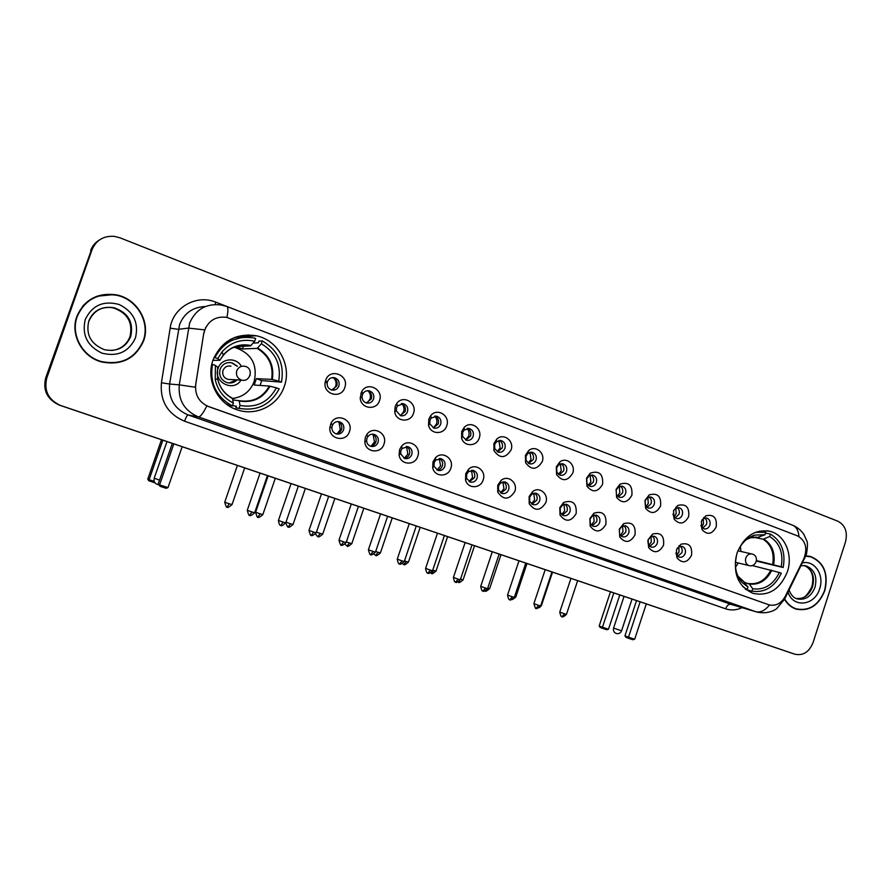 <?xml version="1.0" encoding="UTF-8"?>
<svg xmlns="http://www.w3.org/2000/svg" width="891" height="891" viewBox="0 0 891 891"><rect width="100%" height="100%" fill="white"/><g stroke="black" fill="none" stroke-linecap="round" stroke-linejoin="round"><path stroke-width="1.34" d="M736.98 553.211C732.447 572.902 737.815 586.3 753.062 593.395C768.721 596.513 780.148 589.307 787.366 571.777C793.213 554.87 784.982 535.045 770.336 531.392C755.167 528.842 744.041 536.115 736.98 553.211M212.982 360.131C205.531 380.134 217.994 404.514 238.153 410.116C256.886 416.208 278.282 405.015 284.285 386.404C292.036 365.622 278.103 340.05 256.207 335.751C235.837 332.889 221.425 341.008 212.982 360.131M349.439 431.6C346.165 442.905 328.489 439.274 329.859 427.468L331.018 423.292C336.286 411.887 353.994 419.973 349.439 431.6M332.209 425.798L331.875 427.435C331.853 430.643 333.29 432.792 336.174 433.895C339.627 434.574 342.099 433.249 343.57 429.908C344.472 425.987 343.124 423.281 339.538 421.799C336.531 421.153 334.203 422.211 332.566 424.951L332.209 425.798M383.976 444.097C381.003 454.443 365.098 452.505 364.82 441.658L365.377 437.358L366.802 434.563C373.039 425.007 388.153 433.483 383.976 444.097M366.936 438.35L366.602 440.911C366.925 443.64 368.328 445.444 370.79 446.335C374.175 447.004 376.603 445.689 378.051 442.37C378.942 438.506 377.628 435.844 374.142 434.374C371.603 433.783 369.475 434.552 367.794 436.69L366.936 438.35M417.756 456.315C414.972 466.049 400.282 465.057 399.112 454.967L399.558 449.732L401.607 446.146C408.223 437.804 421.666 446.346 417.756 456.315M400.905 450.634L400.638 453.753L404.648 458.509C407.967 459.166 410.35 457.851 411.787 454.566C412.656 450.746 411.386 448.117 407.989 446.681L402.131 448.496L400.905 450.634M450.813 468.265C448.162 477.531 434.44 477.186 432.703 467.73L433.004 461.828L435.543 457.707C442.326 450.3 454.51 458.798 450.813 468.265M434.14 462.652L433.962 466.171L437.782 470.415C441.034 471.061 443.362 469.757 444.787 466.494C445.645 462.73 444.42 460.135 441.101 458.72L435.654 460.19L434.14 462.652M483.156 479.959C480.617 488.836 467.708 488.981 465.57 480.082L465.726 473.656L468.688 469.145C475.516 462.496 486.675 470.905 483.156 479.959M466.661 474.413L466.572 478.244L470.203 482.064C473.388 482.699 475.683 481.407 477.086 478.177C477.932 474.457 476.741 471.896 473.5 470.504L468.432 471.718L466.661 474.413M514.809 491.409C509.106 500.107 503.415 500.33 497.724 492.066L497.757 485.239L501.065 480.427C507.881 474.402 518.172 482.699 514.809 491.409M498.503 485.918L498.481 489.994L501.934 493.469C505.063 494.093 507.313 492.801 508.694 489.605C509.541 485.929 508.382 483.412 505.208 482.042L500.475 483.045L498.503 485.918M545.804 502.624C540.414 511.111 534.878 511.479 529.209 503.727L529.098 496.588L532.707 491.542C539.467 486.052 549.034 494.204 545.804 502.624M529.666 497.189L529.722 501.455L533.007 504.64C536.07 505.253 538.287 503.972 539.645 500.798C540.481 497.167 539.356 494.672 536.259 493.336L531.816 494.171L529.666 497.189M576.154 513.606C571.031 521.892 565.651 522.382 560.016 515.087L559.804 507.681L563.669 502.457C572.713 499.584 576.878 503.304 576.154 513.606M560.183 508.226L560.316 512.637L563.435 515.577C566.442 516.179 568.625 514.909 569.962 511.757C570.786 508.171 569.694 505.709 566.665 504.395L562.488 505.097L560.183 508.226M605.88 524.354C600.991 532.45 595.756 533.063 590.187 526.18L589.864 518.562L593.952 513.183C602.706 510.643 606.682 514.363 605.88 524.354M590.076 519.03L590.276 523.574L593.25 526.291C596.19 526.882 598.329 525.612 599.654 522.494C600.478 518.941 599.409 516.524 596.447 515.221L592.515 515.822L590.076 519.03M635.005 534.89C630.327 542.819 625.237 543.521 619.735 536.995L619.312 529.209L623.589 523.719C632.064 521.469 635.873 525.189 635.005 534.89M619.368 529.622L619.613 534.266L622.453 536.794C625.337 537.362 627.442 536.104 628.745 533.018C629.558 529.51 628.511 527.116 625.627 525.835L621.918 526.336L619.368 529.622M663.539 545.214C659.05 552.977 654.094 553.768 648.67 547.575L648.158 539.645L652.602 534.065C660.81 532.061 664.463 535.769 663.539 545.214M647.835 540.893L648.37 544.724L651.065 547.074C653.905 547.642 655.965 546.383 657.257 543.321C658.059 539.846 657.046 537.485 654.217 536.226L650.708 536.66L648.013 540.135M691.516 555.327C687.195 562.934 682.372 563.803 677.026 557.911L676.436 549.87L681.014 544.212C688.966 542.43 692.474 546.138 691.516 555.327M675.901 552.899L676.536 554.959L679.109 557.165C681.893 557.71 683.92 556.463 685.201 553.422C685.992 549.992 685.001 547.653 682.239 546.417L678.92 546.784L676.948 548.589M344.772 387.563C341.309 399.435 322.72 394.446 325.182 382.206L325.627 380.39C329.603 367.382 349.628 375 344.772 387.563M327.465 381.738L327.186 382.818C326.919 386.449 328.445 388.844 331.742 390.024C335.105 390.581 337.489 389.244 338.892 386.026C339.794 381.927 338.346 379.165 334.548 377.717C331.207 377.205 328.846 378.541 327.465 381.738M379.51 400.605C376.514 411.018 360.454 408.791 360.231 397.843L361.668 391.661C367.292 380.98 383.898 389.4 379.51 400.605M362.392 394.836L362.058 397.375C362.403 400.271 363.896 402.142 366.535 402.999C369.843 403.556 372.182 402.231 373.574 399.023C374.465 394.991 373.062 392.274 369.364 390.848C366.635 390.336 364.486 391.283 362.915 393.688L362.392 394.836M413.48 413.346C410.684 423.08 395.983 421.955 394.746 411.82L395.17 406.485L396.707 403.556C402.955 394.312 417.567 402.921 413.48 413.346M396.551 407.644L396.295 410.829L400.571 415.696C403.812 416.242 406.118 414.928 407.488 411.753C408.368 407.777 407.009 405.093 403.411 403.69L397.464 405.906L396.551 407.644M446.714 425.82C444.063 435.053 430.386 434.63 428.538 425.174L428.805 419.104L430.854 415.518C437.403 407.332 450.568 415.963 446.714 425.82M429.974 420.184L429.807 423.804L433.872 428.114C437.047 428.66 439.319 427.346 440.677 424.194C441.546 420.274 440.232 417.634 436.724 416.253L431.199 418.046L429.974 420.184M479.235 438.027C476.696 446.848 463.866 446.937 461.594 438.06L461.705 431.444L464.2 427.39C470.882 420.051 482.889 428.616 479.235 438.027M462.674 432.447L462.607 436.39L466.45 440.265C469.579 440.8 471.807 439.508 473.143 436.367C474.001 432.514 472.731 429.896 469.323 428.538L464.166 430.019L462.674 432.447M511.055 449.966C505.42 458.598 499.706 458.798 493.948 450.568L493.904 443.529L496.777 439.107C503.504 432.469 514.553 440.945 511.055 449.966M494.683 444.442L494.694 448.641L498.347 452.16C501.41 452.695 503.604 451.403 504.93 448.296C505.776 444.486 504.54 441.903 501.221 440.566L496.387 441.813L494.683 444.442M542.218 461.661C536.883 470.069 531.348 470.426 525.601 462.73L525.423 455.357L528.619 450.657C535.324 444.62 545.559 452.962 542.218 461.661M526.013 456.192L526.113 460.591L529.577 463.81C532.584 464.334 534.734 463.053 536.048 459.956C536.894 456.203 535.691 453.664 532.439 452.338L527.918 453.385L526.013 456.192M572.724 473.11C567.667 481.318 562.288 481.808 556.585 474.569L556.285 466.94L559.76 462.006C566.409 456.482 575.942 464.701 572.724 473.11M556.686 467.697L556.864 472.252L560.149 475.204C563.101 475.727 565.228 474.457 566.52 471.395C567.355 467.675 566.186 465.169 563.023 463.877L558.768 464.768L556.686 467.697M602.606 484.314C597.783 492.344 592.548 492.946 586.913 486.118L586.501 478.278L590.221 473.177C599.186 470.281 603.307 473.99 602.606 484.314M586.735 478.968L586.98 483.657L590.098 486.375C592.994 486.887 595.088 485.617 596.369 482.577C597.193 478.913 596.057 476.44 592.961 475.17L588.951 475.928L586.735 478.968M631.875 495.296C627.264 503.148 622.174 503.849 616.617 497.401L616.104 489.382L620.025 484.136C628.712 481.563 632.655 485.283 631.875 495.296M616.171 490.005L616.472 494.795L619.434 497.323C622.286 497.824 624.335 496.565 625.605 493.547C626.418 489.927 625.315 487.488 622.297 486.23L618.51 486.876L616.171 490.005M660.554 506.066C656.132 513.751 651.176 514.541 645.697 508.416L645.095 500.263L649.205 494.906C657.614 492.612 661.4 496.332 660.554 506.066M645.006 500.82L645.374 505.687L648.191 508.037C650.987 508.538 653.003 507.28 654.25 504.295C655.063 500.72 653.983 498.303 651.043 497.067L647.456 497.624L645.006 500.82M688.654 516.613C684.411 524.142 679.588 524.999 674.197 519.186L673.507 510.922L677.773 505.475C685.925 503.426 689.556 507.135 688.654 516.613M672.972 514.007L673.674 516.357L676.369 518.551C679.109 519.03 681.092 517.794 682.328 514.82C683.13 511.289 682.083 508.906 679.198 507.692L675.812 508.171L673.663 510.487M716.208 526.949C712.109 534.344 707.409 535.268 702.108 529.722L701.362 521.369L705.761 515.844C713.669 514.018 717.144 517.716 716.208 526.949M700.827 525.322L703.99 528.853C706.674 529.332 708.635 528.096 709.86 525.144C710.639 521.647 709.626 519.308 706.808 518.105L703.6 518.517L701.919 519.988M337.711 421.577C341.13 423.125 342.4 425.798 341.52 429.585C340.473 432.202 338.591 433.605 335.874 433.794M372.338 434.162C375.556 435.744 376.726 438.35 375.857 441.992C374.833 444.587 372.984 445.979 370.333 446.168M406.196 446.469C409.225 448.073 410.305 450.623 409.448 454.143C408.446 456.693 406.641 458.074 404.057 458.286M439.308 458.52C442.159 460.135 443.172 462.629 442.326 466.015C441.346 468.532 439.586 469.902 437.069 470.136M471.695 470.314C474.391 471.929 475.326 474.368 474.502 477.654L469.379 481.741M503.404 481.853C505.943 483.468 506.812 485.862 505.999 489.036L501.02 493.091M534.433 493.157C536.827 494.772 537.641 497.111 536.85 500.185L532.016 504.206M564.816 504.228C567.088 505.832 567.834 508.126 567.055 511.1L562.366 515.087M594.575 515.065C596.714 516.669 597.404 518.918 596.647 521.792L592.103 525.757M623.722 525.69C625.749 527.294 626.384 529.488 625.649 532.272L621.239 536.193M652.279 536.104C654.194 537.696 654.785 539.846 654.061 542.541L649.795 546.428M680.267 546.306C682.083 547.887 682.629 549.992 681.916 552.609L677.795 556.463M332.354 377.606L332.51 377.65C336.297 379.076 337.745 381.838 336.854 385.914L331.808 390.035M367.259 390.726C370.89 392.174 372.271 394.88 371.38 398.856L366.39 402.955M401.362 403.567C404.77 405.049 406.04 407.699 405.171 411.519L400.237 415.596M434.719 416.13C437.915 417.645 439.085 420.24 438.227 423.904L433.382 427.958M467.33 428.415C470.337 429.974 471.417 432.503 470.571 436.033L465.826 440.054M499.238 440.455C502.067 442.025 503.07 444.509 502.246 447.906L497.601 451.893M530.468 452.238C533.141 453.82 534.065 456.248 533.252 459.522L528.719 463.476M561.04 463.777C563.558 465.358 564.415 467.742 563.613 470.905L559.203 474.825M590.978 475.081C593.35 476.663 594.141 478.99 593.361 482.053L589.062 485.94M620.292 486.152C622.531 487.733 623.266 490.017 622.497 492.979L618.321 496.833M649.016 497C651.121 498.592 651.811 500.809 651.054 503.682L647 507.502M677.16 507.636C679.154 509.218 679.777 511.401 679.053 514.174L675.111 517.949M704.748 518.072C706.619 519.642 707.209 521.77 706.485 524.454L702.676 528.196M203.972 333.167L204.819 329.815C209.04 320.17 216.368 316.027 226.782 317.374L797.445 535.847C805.609 540.514 807.758 548.088 803.905 558.568L785.261 596.38C781.151 603.586 775.693 606.392 768.888 604.8L208.728 406.652C199.172 402.465 194.828 395.147 195.708 384.7L203.761 333.178L205.866 327.142M251.362 336.13L248.088 334.882M429.908 416.788L430.954 416.231M395.827 404.96L396.885 404.135M360.866 393.377L361.935 392.085M325.46 381.638L325.738 380.958M400.805 447.193L401.718 446.647M366.023 435.844L366.992 434.953M330.494 424.762L331.263 423.548M76.849 316.439C69.988 334.504 82.083 356.768 101.184 361.846C121.31 365.833 135.443 358.85 143.585 340.897C150.802 321.963 136.958 298.429 116.075 294.798C97.397 292.46 84.322 299.677 76.849 316.439M784.715 599.52C787.521 604.298 791.297 607.495 796.075 609.099C809.139 611.672 818.718 605.512 824.81 590.622C828.675 573.681 824.019 562.344 810.855 556.597L805.887 555.906M795.429 608.876L797.233 609.143M92.029 249.736L46.789 378.018C43.759 390.503 48.248 399.625 60.243 405.36L794.928 654.217C803.114 655.91 809.139 652.056 813.026 642.656L845.47 542.051C847.82 532.161 845.292 525.222 837.896 521.224L119.906 237.786L114.271 236.349C103.556 235.703 96.15 240.169 92.029 249.736L91.316 250.182C92.931 245.738 95.738 242.274 99.736 239.757C95.738 242.274 92.931 245.738 91.316 250.182L46.243 377.951C43.236 390.392 47.702 399.469 59.652 405.193L792.389 653.381M768.888 604.8L206.835 405.917C203.17 413.301 200.364 416.966 198.403 416.888C184.392 410.818 178.022 400.137 179.28 384.845L195.274 387.24L203.761 333.178M810.042 556.675L808.326 556.073M112.99 294.687L96.952 296.224M45.719 377.895C42.712 390.28 47.167 399.324 59.073 405.026L792.21 653.326L59.652 405.193C47.702 399.469 43.236 390.392 46.243 377.951L91.316 250.182L45.719 377.895L46.789 378.018M98.99 240.236C95.014 242.742 92.218 246.194 90.615 250.616M97.152 296.547C91.439 298.507 86.616 301.737 82.663 306.214M143.239 340.774C150.39 322.041 136.702 298.752 116.03 295.155C97.542 292.827 84.6 299.966 77.194 316.561C70.4 334.448 82.384 356.5 101.296 361.512C121.209 365.444 135.198 358.538 143.239 340.774M93.577 358.661L100.56 361.512L110.84 362.949M808.538 556.385L806.511 555.917M784.715 598.975C787.488 603.92 791.308 607.194 796.164 608.831C809.095 611.371 818.573 605.279 824.587 590.544C828.418 573.782 823.819 562.555 810.788 556.875L805.765 556.184M793.758 608.174L794.85 608.464M276.399 387.841L279.173 388.866C270.463 404.915 257.087 411.408 239.044 408.334L240.035 405.472C256.318 408.145 268.436 402.275 276.399 387.841L269.338 386.059L254.191 385.057L256.396 378.653L271.644 379.377L278.716 381.125C281.356 364.764 275.564 352.313 261.353 343.781L262.333 340.93C278.159 350.297 284.541 364.029 281.489 382.15L261.653 380.591L260.116 385.447M232.852 399.936L239.122 400.672L240.035 405.472M232.685 398.734L235.424 398.021M253.1 343.102L258.323 342.812L258.902 341.13L262.333 340.93M239.044 408.334L235.837 407.889L236.416 406.196L232.417 405.661M225.924 403.757L229.165 405.505L232.317 405.94C216.112 396.807 209.508 382.963 212.515 364.386L211.78 364.386M281.489 382.15L278.716 381.125M212.515 364.386L215.399 365.444L215.243 379.633C217.716 390.303 223.741 398.11 233.308 403.066L232.317 405.94M261.353 343.781L257.187 348.381L242.463 348.96L243.8 345.118M217.593 367.07L215.399 365.444M233.308 403.066L232.44 398.277M228.341 405.104L227.628 405.015M242.341 337.444L227.105 341.465M213.985 357.547L214.887 357.536C223.563 341.788 236.661 335.283 254.191 338.034L255.672 338.391L254.681 341.253C241.751 338.469 230.836 342.044 221.959 351.978L217.772 358.605L214.887 357.536M242.463 348.96L236.093 346.577L250.56 345.875L254.681 341.253M217.772 358.605L219.954 360.287L212.916 360.332M236.405 347.869L234.177 347.1M261.653 380.591L256.396 378.653M233.709 347.29L235.48 347.635C251.596 353.515 257.822 364.809 254.169 381.537C250.282 391.416 243.098 397.041 232.618 398.422M241.305 366.268C236.371 356.879 221.168 358.16 218.117 368.328C212.682 382.061 233.62 392.664 241.016 380.078M237.396 366.212L231.983 362.815C226.381 361.902 222.427 364.051 220.11 369.253C218.663 375.746 221.013 380.212 227.16 382.673C231.003 383.564 234.311 382.629 237.095 379.867M230.524 379.51L227.751 379.366C223.63 377.739 222.059 374.755 223.028 370.422C224.577 366.947 227.216 365.51 230.958 366.134M229.41 362.514L231.682 362.804L237.084 366.212M236.783 379.856L229.02 382.996M230.39 339.426L231.092 339.66M155.045 482.889L148.752 480.683L147.795 479.08L161.494 439.72M147.795 479.08L149.109 479.726L162.864 440.187M149.677 481.151L149.109 479.726L154.21 481.385M173.823 443.896L159.589 484.871L167.987 487.6L182.176 446.725M172.319 443.395L158.153 484.169L159.589 484.871L160.157 486.352L166.16 488.29L167.987 487.6M160.157 486.352L158.153 484.169M779.347 572.49L781.318 573.214C774.602 586.969 764.812 592.972 751.937 591.201L752.728 588.773C764.344 590.288 773.221 584.852 779.347 572.49L752.182 565.54M744.709 582.514L749.309 584.017L752.728 588.773M765.536 533.108L770.515 534.099C781.641 541.149 785.862 552.286 783.167 567.511L756.426 561.074M751.937 591.201L745.923 589.564M745.177 588.962L747.181 589.508L742.715 586.556M783.167 567.511L781.207 566.787C783.545 553.044 779.725 542.953 769.724 536.527L770.515 534.099M736.044 556.585L736.178 556.641C734.206 566.531 735.999 574.962 741.557 581.946L747.972 587.08L747.181 589.508M769.724 536.527L763.097 539.211L753.341 537.184M756.515 560.584L781.207 566.787M747.972 587.08L743.929 581.856M757.851 537.329L765.013 534.734L765.792 532.306L755.39 532.339M763.854 531.927L759.589 531.081M765.013 534.734L754.621 535.112C747.271 537.54 741.746 542.786 738.06 550.85L737.859 550.772M751.959 536.115L752.817 536.282M738.249 562.978L735.532 567.255M740.399 546.428L740.944 551.473M619.791 594.954L608.486 629.213L606.804 629.725L602.505 628.333L600.2 627.442L599.175 625.994L610.469 591.791M599.175 625.994L602.461 627.253L613.799 592.916M602.505 628.333L602.461 627.253L608.486 629.213M640.128 601.837L628.489 637.21L634.682 639.215L646.287 603.92M636.542 600.623L624.947 635.851L628.489 637.21L628.5 638.324L632.922 639.749L634.682 639.215M628.5 638.324L626.017 637.366L624.947 635.851M333.312 389.668L335.673 386.249C336.575 383.175 335.963 380.468 333.824 378.14M367.337 402.777L370.01 399.112C370.912 396.038 370.3 393.354 368.172 391.06M400.705 415.529L403.612 411.698C404.503 408.646 403.901 405.984 401.808 403.723M433.405 427.958L436.49 424.005C437.37 420.998 436.779 418.369 434.741 416.142M465.648 439.976L468.666 436.067C469.512 433.182 469 430.643 467.129 428.448M497.245 451.715L500.174 447.861L498.849 440.522M528.207 463.197L531.025 459.422L529.9 452.361M558.557 474.424L561.241 470.738L560.294 463.955M588.305 485.406L590.844 481.819L590.076 475.326M617.463 496.153L619.846 492.69L619.245 486.475M646.053 506.678L648.28 503.337L647.824 497.423M674.086 516.969L676.146 513.773L675.835 508.16L677.773 505.475M701.585 527.049L703.467 524.008L703.277 518.707M337.255 433.605L340.317 429.651L338.981 422.167M371.157 446.101L374.465 441.992L373.095 434.507M404.391 458.264L407.878 454.065L406.496 446.614M437.013 470.114L440.577 465.87L439.252 458.52M469.145 481.608L472.586 477.431L471.439 470.337M500.631 492.846L503.916 488.758L502.936 481.908M531.47 503.849L534.611 499.84L533.787 493.258M561.698 514.597L564.671 510.71L564.003 504.384M591.334 525.122L594.13 521.346L593.606 515.299M620.381 535.424L622.987 531.771L622.597 526.002M648.848 545.504L651.276 541.995L651.02 536.505M676.781 555.36L679.009 552.008L678.864 546.818M742.047 607.651C736.556 610.224 731.088 610.613 725.653 608.82L184.548 421.209C167.642 413.947 159.946 401.117 161.427 382.74L170.148 328.178C172.899 307.35 196.588 294.086 215.8 302.172L764.578 514.363M205.342 306.537C192.901 307.027 184.303 313.042 179.548 324.602L169.613 384.032L179.28 384.845L189.594 323.199C195.675 309.277 206.244 303.207 221.291 305L226.715 306.426C228.23 307.027 228.296 310.692 226.915 317.408M204.629 329.87L188.357 328.1L178.356 329.325L170.148 328.178M798.949 536.56C798.481 530.457 796.264 526.626 792.322 525.089L226.915 306.515M769.546 605C765.001 610.569 760.424 612.808 755.835 611.716L198.403 416.888L188.124 414.939L732.001 604.688M784.102 598.396L784.191 600.033M757.562 612.206L730.676 604.287C728.604 604.042 726.922 605.557 725.653 608.82M804.851 556.318L804.807 558.256M60.866 405.583L59.697 405.238M794.928 654.217L792.21 653.326M161.427 382.74L169.613 384.032C168.399 398.778 174.569 409.08 188.124 414.939C187.188 415.184 185.996 417.278 184.548 421.209M215.8 302.172L215.087 304.488M111.509 350.519C120.552 349.461 126.711 344.817 129.997 336.586C133.049 322.375 127.446 312.797 113.179 307.863C108.312 306.86 103.646 307.373 99.191 309.389M126.065 315.692C122.835 311.817 118.548 309.21 113.179 307.863L113.87 307.685C101.307 306.259 92.954 310.703 88.81 321.016C85.625 334.637 90.871 344.204 104.537 349.729C116.988 352.023 125.72 347.613 130.743 336.508C133.806 322.241 128.181 312.63 113.87 307.685C102.031 306.036 93.722 310.514 88.933 321.116M135.454 337.923C139.007 322.798 133.55 311.65 119.082 304.466C103.401 300.334 92.129 305.357 85.258 319.524C81.716 334.927 87.296 346.142 101.986 353.159C117.657 357.013 128.816 351.934 135.454 337.923M811.901 586.601C804.718 600.579 801.822 597.794 796.42 598.641C803.905 599.075 809.306 595.088 812.592 586.679C814.987 576.444 812.28 569.416 804.45 565.585M789.103 590.087C790.963 595.021 793.625 597.95 797.066 598.875C805.219 600.445 811.211 596.58 815.009 587.28C817.437 576.689 814.541 569.583 806.333 565.963L804.105 565.54M788.056 592.203C792.99 608.375 814.909 605.78 819.664 588.739C824.554 575.074 814.619 559.949 802.501 562.912M239.122 400.672C252.543 402.699 262.611 397.832 269.338 386.059M272.323 379.51C274.361 365.8 269.472 355.309 257.655 348.047M239.345 401.028C252.977 403.111 263.201 398.166 270.018 386.193M217.593 366.958L217.571 378.686C219.631 387.663 224.666 394.312 232.662 398.633M271.644 379.377C273.626 365.878 268.815 355.542 257.187 348.381M251.028 345.541C240.047 343.369 230.825 346.499 223.34 354.908L219.954 360.176C226.927 348.403 237.073 343.614 250.438 345.853L250.56 345.875M166.985 441.58L154.176 478.233L159.567 480.115M245.883 366.557C253.946 369.141 249.803 382.495 241.673 380.112L241.093 379.934C237.218 378.051 235.77 375.011 236.772 370.79C238.387 367.159 241.138 365.655 245.025 366.312L245.738 366.524M250.304 372.037L250.026 375.657M748.674 583.56C758.274 584.663 765.659 580.152 770.838 570.04M738.394 577.168L739.664 578.604M773.644 564.627C775.482 553.111 772.241 544.601 763.932 539.1M749.309 584.017C759.065 585.153 766.561 580.576 771.806 570.307M737.893 576.121L744.575 582.324M772.675 564.371C774.479 553.021 771.283 544.635 763.097 539.211M759.221 537.318L750.59 537.73L746.446 539.545M758.397 537.44L755.445 537.095M750.79 537.607L747.36 538.821M624.045 596.391L613.587 628.088L621.562 630.795M749.487 565.685L748.652 565.473C745.912 564.092 744.954 561.608 745.789 558.056C747.126 554.837 749.22 553.489 752.093 554.013L752.36 554.102M227.105 507.09L229.232 503.771L224.732 502.168L237.396 465.436M232.028 504.584L229.232 503.771M257.956 517.114L260.139 513.851L255.617 512.236L268.124 475.839M262.823 514.63L260.139 513.851M288.227 526.949L290.466 523.741L285.978 522.182M293.039 524.487L290.466 523.741M317.942 536.594L320.237 533.442L316.45 532.15M322.698 534.154L320.237 533.442M347.1 546.06L349.439 542.964L346.343 541.917M363.829 508.26L351.789 543.688L349.439 542.964M375.724 555.36L378.107 552.309L375.69 551.496M380.379 552.966L378.107 552.309M403.823 564.493L406.263 561.486L404.481 560.896M408.434 562.121L406.263 561.486M431.422 573.448L433.906 570.507L432.759 570.117M447.605 536.627L435.989 571.142L433.906 570.507M458.531 582.257L460.513 579.172M463.064 579.93L461.059 579.35M485.417 590.945L486.564 590.221M500.987 554.714L489.638 588.639L487.767 588.06M526.982 563.513L515.766 597.148L514.53 596.792M541.438 605.501L540.826 605.357M251.886 511.957L247.264 510.298C249.758 519.308 249.68 513.617 249.703 515.321L251.886 511.957L254.648 512.804L267.434 475.605M249.669 515.31L249.703 515.321C250.081 514.14 248.311 518.194 254.648 512.804L254.659 512.759M280.799 525.412L283.082 522.115L278.426 520.455L291.056 483.613M305.368 488.457L293.028 524.521C286.924 529.733 288.628 525.813 288.272 526.96C287.849 525.367 289.018 530.457 285.721 522.928L283.082 522.115M311.338 535.324L313.677 532.083L308.999 530.412L321.462 493.904M316.216 532.818L313.677 532.083M341.298 545.047L343.692 541.862L338.981 540.18L351.288 504.005M346.131 542.563L343.692 541.862M370.701 554.581L373.14 551.462L368.395 549.758L380.557 513.918M387.618 516.312L375.456 552.164L373.14 551.462M399.547 563.947L402.041 560.873L397.263 559.158L409.27 523.652M404.28 561.519L402.041 560.873M427.869 573.136L430.398 570.117L425.597 568.391L437.459 533.197M444.397 535.547L432.536 570.763L430.398 570.117M458.252 579.183L453.408 577.457C454.789 584.552 456.014 581.311 455.579 582.124L458.252 579.183L460.302 579.807L472.018 544.902M455.669 582.157L455.735 582.179C456.047 581.055 454.432 584.875 460.302 579.807L460.302 579.774M482.967 591.011L485.584 588.093L480.728 586.356L492.3 551.774M499.138 554.079L487.555 588.695L485.584 588.093M509.775 599.721L512.436 596.836L507.547 595.088L518.985 560.807M514.33 597.382L512.436 596.836M536.104 608.263L538.81 605.423L533.887 603.675L545.192 569.683M540.625 605.958L538.81 605.423M564.716 613.866L559.76 612.106C561.219 619.078 562.321 615.792 561.909 616.628L564.716 613.866L566.453 614.4L577.635 580.676M561.976 616.65L562.043 616.683C562.355 615.592 560.751 619.29 566.453 614.4M331.875 427.435L329.859 427.468M366.602 440.911L364.82 441.658M400.638 453.753L399.112 454.967M433.962 466.171L432.703 467.73M466.572 478.244L465.57 480.082M498.481 489.994L497.724 492.066M529.722 501.455L529.209 503.727M560.316 512.637L560.016 515.087M590.276 523.574L590.187 526.18M619.613 534.266L619.735 536.995M648.37 544.724L648.67 547.575M676.536 554.959L677.026 557.911M327.186 382.818L325.182 382.206M327.376 381.983L325.493 380.802M362.058 397.375L360.231 397.843M396.295 410.829L394.746 411.82M429.807 423.804L428.538 425.174M462.607 436.39L461.594 438.06M494.694 448.641L493.948 450.568M526.113 460.591L525.601 462.73M556.864 472.252L556.585 474.569M586.98 483.657L586.913 486.118M616.472 494.795L616.617 497.401M645.374 505.687L645.697 508.416M673.674 516.357L674.197 519.186M701.429 526.793L702.108 529.722M703.656 517.482L704.324 517.615M706.184 517.972L706.808 518.105M675.924 507.068L676.536 507.179M678.519 507.558L679.198 507.692M650.285 496.933L651.043 497.067M621.472 486.085L622.297 486.23M592.058 475.014L592.961 475.17M562.021 463.721L563.023 463.877M531.337 452.183L532.439 452.338M499.985 440.399L501.221 440.566M467.931 428.371L469.323 428.538M435.164 416.086L436.724 416.253M401.629 403.534L403.411 403.69M367.326 390.726L369.364 390.848M332.51 377.65L334.548 377.717M679.042 545.66L679.71 545.815M625.037 525.701L625.627 525.835M595.801 515.076L596.447 515.221M565.963 504.239L566.665 504.395M535.48 493.168L536.259 493.336M504.339 481.864L505.208 482.042M472.531 470.325L473.5 470.504M440.009 458.531L441.101 458.72M406.753 446.48L407.989 446.681M372.739 434.162L374.142 434.374M337.923 421.566L339.538 421.799M703.6 518.517L705.761 515.844M647.456 497.624L649.205 494.906M618.51 486.876L620.025 484.136M588.951 475.928L590.221 473.177M558.768 464.768L559.76 462.006M527.918 453.385L528.619 450.657M496.387 441.813L496.777 439.107M464.166 430.019L464.2 427.39M431.199 418.046L430.854 415.518M397.464 405.906L396.707 403.556M362.915 393.688L361.668 391.661M678.92 546.784L681.014 544.212M650.708 536.66L652.602 534.065M621.918 526.336L623.589 523.719M592.515 515.822L593.952 513.183M562.488 505.097L563.669 502.457M531.816 494.171L532.707 491.542M500.475 483.045L501.065 480.427M468.432 471.718L468.688 469.145M435.654 460.19L435.543 457.707M402.131 448.496L401.607 446.146M367.794 436.69L366.802 434.563M332.566 424.951L331.018 423.292M234.767 337.388L256.207 335.751M767.006 530.735L770.336 531.392M732.101 604.722L756.036 611.783C766.683 614.701 775.003 610.201 776.696 608.609L784.626 599.153L806.444 554.325C807.714 546.528 807.769 541.94 806.633 540.536L803.96 534.555C801.176 530.412 797.456 527.327 792.801 525.278M60.243 405.36L59.073 405.026M808.582 556.107L810.855 556.597M115.373 295.032L116.075 294.798M100.56 361.512L101.296 361.512M804.428 565.573C811.779 569.115 814.274 576.098 811.913 586.545M801.109 565.74L804.907 565.64M793.703 608.141L796.164 608.831M232.518 398.299C224.744 394.201 219.765 387.663 217.571 378.686L215.243 379.633M235.647 346.554L250.438 345.853C239.946 343.648 230.914 346.677 223.34 354.908L221.959 351.978M154.232 478.255C153.542 481.173 154.555 483.234 157.295 484.414L158.431 484.637M241.673 380.112L227.751 379.366M245.816 366.535L245.025 366.312M744.197 581.968L739.341 578.047L741.557 581.946M758.497 537.451L750.59 537.73L754.621 535.112M613.587 628.122C613.019 630.683 613.944 632.476 616.327 633.512C618.788 634.024 620.526 633.133 621.55 630.828L632.009 599.086M735.398 562.288L748.874 565.551C756.013 567.857 759.722 556.363 752.55 554.157L752.093 554.013M751.581 553.901L738.071 550.816M224.721 502.201C227.194 511.033 227.105 505.42 227.138 507.102C227.506 505.943 225.768 509.93 232.016 504.629L244.68 467.898M255.606 512.269C258.078 521.046 257.945 515.443 258 517.125C258.357 515.967 256.641 519.932 262.812 514.675L275.308 478.278M315.559 534.043C319.312 538.988 317.196 535.446 317.987 536.605C318.332 535.469 316.65 539.367 322.687 534.188L334.871 498.448M345.006 544.256L347.145 546.083C347.479 544.947 345.831 548.811 351.789 543.688M373.986 554.102L375.768 555.383C376.125 554.258 374.42 558.089 380.368 552.999L392.263 517.883M402.487 563.669L403.879 564.504C404.224 563.39 402.543 567.188 408.423 562.154L420.184 527.338M430.52 572.991L431.478 573.47C431.823 572.367 430.164 576.132 435.989 571.142M458.13 582.09L458.587 582.28C458.921 581.177 457.283 584.919 463.053 579.963L474.535 545.749M489.638 588.639C486.62 591.156 485.194 591.936 485.372 590.967M515.766 597.148L512.37 599.576M539.445 607.662L541.438 605.524L552.531 572.167M247.264 510.298L260.061 473.11M278.415 520.489C279.663 527.706 281.211 524.621 280.687 525.378L280.843 525.423C281.211 524.253 279.462 528.274 285.721 522.928L298.34 486.074M308.977 530.446C311.438 539.255 311.338 533.653 311.393 535.335C311.75 534.177 310.023 538.164 316.205 532.863L328.668 496.343M338.959 540.213C341.431 548.967 341.286 543.376 341.353 545.058C341.699 543.9 339.994 547.854 346.109 542.608L358.416 506.422M368.384 549.792C370.834 558.468 370.678 552.932 370.756 554.603C371.09 553.456 369.42 557.376 375.456 552.164M397.252 559.203C398.611 566.308 399.903 563.112 399.458 563.914L399.602 563.97C399.936 562.822 398.277 566.709 404.269 561.553L416.264 526.013M425.586 568.425C426.967 575.519 428.226 572.3 427.78 573.102L427.925 573.158C428.248 572.022 426.622 575.876 432.536 570.763M453.408 577.457L465.135 542.563M480.717 586.378C482.131 593.428 483.312 590.165 482.889 590.989L483.033 591.034C483.368 589.92 481.697 593.718 487.555 588.695M507.536 595.121C508.984 602.171 510.109 598.841 509.697 599.688L509.841 599.743C510.164 598.629 508.527 602.394 514.33 597.415L525.768 563.101M533.876 603.697C535.224 608.018 535.925 609.522 535.981 608.219L536.17 608.286C536.493 607.183 534.867 610.914 540.625 605.98L551.93 571.966M559.76 612.106L570.942 578.404"/></g></svg>
